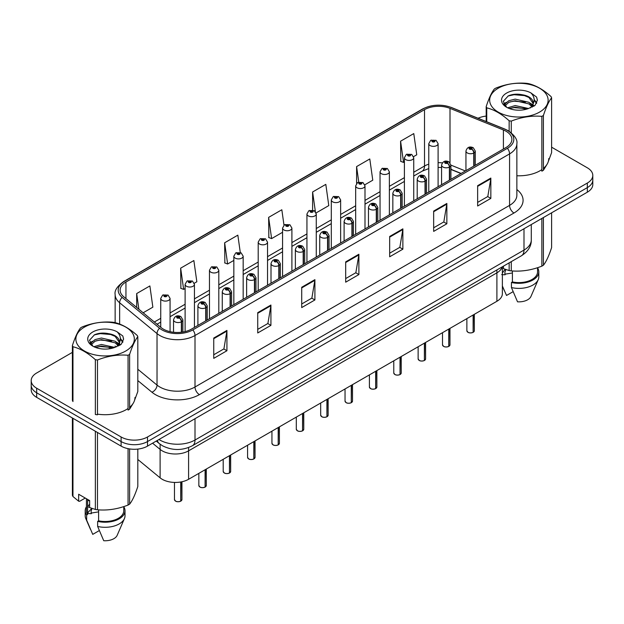 <?xml version="1.0" encoding="UTF-8"?>
<svg xmlns="http://www.w3.org/2000/svg" width="624" height="624" viewBox="0 0 624 624"><rect width="100%" height="100%" fill="white"/><g stroke="black" fill="none" stroke-linecap="round" stroke-linejoin="round"><path stroke-width="0.94" d="M496.899 269.942L496.899 272.844A18.658 10.772 180 0 0 502.133 266.916A18.658 10.772 180 0 1 496.899 272.844L188.588 450.84A18.658 10.772 180 0 1 160.111 449.405L152.576 443.196L160.111 449.405L160.111 477.844L137.818 459.459M502.367 266.783L502.367 293.662A18.658 10.772 180 0 1 496.899 301.283L188.588 479.287A18.658 10.772 180 0 1 160.111 477.844M496.899 301.283L496.899 272.844L188.588 450.84A18.658 10.772 180 0 1 160.111 449.405L160.111 444.218M460.957 173.534L450.902 169.471M506.056 131.243A19.906 11.489 180 0 1 511.883 139.37A19.906 11.489 180 0 1 506.056 147.498L191.49 329.105A19.906 11.489 180 0 1 161.109 327.577L123.724 296.743A19.906 11.489 180 0 1 120.12 290.152A19.906 11.489 180 0 1 125.947 282.032L424.507 109.66A19.906 11.489 180 0 1 450.005 108.373L503.396 129.956A19.906 11.489 180 0 1 506.056 131.243M507.421 130.455A21.832 12.605 0 0 0 504.504 129.043L451.105 107.461A21.832 12.605 0 0 0 423.142 108.872L124.582 281.245A21.832 12.605 0 0 0 122.14 297.383L159.526 328.216A21.832 12.605 0 0 0 192.847 329.893L507.421 148.286A21.832 12.605 0 0 0 507.421 130.455M72.392 352.365L36.668 372.988A18.658 10.772 0 0 0 31.2 380.609L31.2 389.75A18.658 10.772 0 0 0 36.668 397.363L121.111 446.121L121.111 441.55A18.658 10.772 0 0 0 147.506 441.55L587.332 187.613A18.658 10.772 0 0 0 592.8 180.001A18.658 10.772 0 0 1 587.332 187.613L147.506 441.55A18.658 10.772 0 0 1 121.111 441.55L36.668 392.792L121.111 441.55L121.111 436.979A18.658 10.772 0 0 0 147.506 436.979L587.332 183.043A18.658 10.772 0 0 0 592.8 175.43A18.658 10.772 0 0 0 587.332 167.809L551.608 147.186M31.2 385.18A18.658 10.772 0 0 0 36.668 392.792A18.658 10.772 0 0 1 31.2 385.18M213.743 338.044L213.743 358.363L226.933 350.743L226.933 330.431L213.743 338.044M213.743 354.76L223.907 348.894L226.886 331.102A4.976 2.87 -120 0 0 226.933 330.431M223.813 348.941L226.933 350.743M257.728 312.655L257.728 332.966L270.917 325.354L270.917 305.035L257.728 312.655M257.728 329.363L267.891 323.497L270.863 305.713A4.976 2.87 -120 0 0 270.917 305.035M267.797 323.552L270.917 325.354M301.712 287.258L301.712 307.577L314.902 299.957L314.902 279.646L301.712 287.258M301.712 303.974L311.867 298.1L314.847 280.316A4.976 2.87 -120 0 0 314.902 279.646M311.782 298.155L314.902 299.957M477.641 185.687L477.641 205.998L490.838 198.385L490.838 178.066L477.641 185.687M477.641 202.394L487.804 196.529L490.784 178.745A4.976 2.87 -120 0 0 490.838 178.066M487.711 196.583L490.838 198.385M433.657 211.084L433.657 231.395L446.854 223.774L446.854 203.463L433.657 211.084M433.657 227.791L443.82 221.926L446.8 204.134A4.976 2.87 -120 0 0 446.854 203.463M443.734 221.972L446.854 223.774M389.672 236.473L389.672 256.792L402.87 249.171L402.87 228.852L389.672 236.473M389.672 253.188L399.836 247.315L402.815 229.531A4.976 2.87 -120 0 0 402.87 228.852M399.75 247.369L402.87 249.171M345.688 261.869L345.688 282.181L358.886 274.568L358.886 254.249L345.688 261.869M345.688 278.577L355.852 272.711L358.831 254.927A4.976 2.87 -120 0 0 358.886 254.249M355.766 272.758L358.886 274.568M516.859 175.765A29.858 17.238 0 0 0 541.858 169.588A29.858 17.238 0 0 1 516.859 175.765M543.41 168.402A29.858 17.238 0 0 0 548.753 158.566A29.858 17.238 0 0 1 543.41 168.402M97.477 414.133A29.858 17.238 0 0 0 128.06 408.486A29.858 17.238 0 0 1 97.477 414.133M129.62 407.308A29.858 17.238 0 0 0 134.963 397.465A29.858 17.238 0 0 1 129.62 407.308M486.182 116.087A18.658 10.772 0 0 0 478.062 118.248M105.612 333.185L105.043 333.512M31.2 380.609A18.658 10.772 0 0 0 36.668 388.222L121.111 436.979M194.275 283.257L196.841 281.775L193.861 260.543L180.664 268.164L180.882 288.358M143.153 312.772L152.857 307.164L149.877 285.94L136.679 293.561L136.679 307.437M316.103 212.917L328.786 205.592L325.814 184.369L312.616 191.981L312.616 210.085M364.837 184.782L372.77 180.196L369.79 158.972L356.6 166.592L356.6 183.425M413.572 156.647L416.754 154.807L413.774 133.583L400.585 141.196L400.795 161.39M240.279 252.478L237.845 235.154L224.648 242.775L224.858 262.961M283.99 225.155L281.83 209.758L268.632 217.378L268.843 237.572M268.632 217.378L271.612 238.602L282.571 232.276M271.612 238.602L268.632 237.487M312.616 191.981L315.37 211.583M356.6 166.592L358.769 182.075M400.585 141.196L403.564 162.427L404.407 161.936M403.564 162.427L400.585 161.312M224.648 242.775L227.627 263.999L233.836 260.411M227.627 263.999L224.648 262.883M180.664 268.164L183.643 289.388L185.11 288.545M183.643 289.388L180.664 288.28M136.679 293.561L138.887 309.254M121.111 446.121A18.658 10.772 0 0 0 147.506 446.121L587.332 192.184A18.658 10.772 0 0 0 592.8 184.571L592.8 175.43M473.101 332.381C470.886 333.099 469.178 333.076 467.992 332.319L466.869 330.736A3.728 2.153 0 0 0 467.961 332.257A3.728 2.153 0 0 0 473.125 332.327L473.039 332.374A3.611 2.083 180 0 1 468.055 332.311M473.125 332.171L473.359 314.878M474.045 165.976L474.045 152.872A3.112 1.872 -122.2 0 0 471.752 149.12A1.552 0.897 0 0 0 471.705 147.872A1.552 0.897 0 0 0 469.505 147.872A1.552 0.897 0 0 0 469.505 149.144A1.552 0.897 0 0 0 471.65 149.175L469.981 148.512L471.042 148.255L471.752 149.12M471.65 149.175A3.112 1.716 62.1 0 1 473.756 153.036A4.664 2.691 180 0 1 467.306 152.95A4.664 2.691 180 0 1 465.941 151.047C467.134 147.225 469.568 146.11 473.257 147.724L475.27 151.047A4.664 2.691 180 0 1 474.045 152.872M473.756 166.14L473.756 153.036M473.125 332.327L473.125 315.011M438.103 186.724L438.103 143.66A4.664 2.691 180 0 1 435.224 146.149A4.664 2.691 180 0 1 430.139 145.564A4.664 2.691 180 0 1 428.774 143.66L430.63 140.423A3.112 1.872 57.8 0 1 432.292 140.517A1.552 0.897 0 0 0 432.338 141.757A1.552 0.897 0 0 0 434.538 141.757A1.552 0.897 0 0 0 434.538 140.486A1.552 0.897 0 0 0 432.385 140.462L434.062 141.118L433.001 141.375L433.017 140.852M432.385 140.462A3.112 1.716 -117.9 0 0 430.934 140.252A3.112 1.716 -117.9 0 0 430.794 140.338M432.978 141.359L432.292 140.517M433.001 141.375L432.978 140.876M448.734 346.453C446.519 347.162 444.811 347.139 443.625 346.382L442.502 344.807A3.728 2.153 0 0 0 443.594 346.328A3.728 2.153 0 0 0 448.757 346.39L448.672 346.445A3.611 2.083 180 0 1 443.687 346.375M448.757 346.242L448.991 328.942M449.678 180.047L449.678 166.936A3.112 1.872 -122.2 0 0 447.385 163.184A1.552 0.897 0 0 0 447.338 161.944A1.552 0.897 0 0 0 445.138 161.944A1.552 0.897 0 0 0 445.138 163.215A1.552 0.897 0 0 0 447.291 163.238L445.614 162.575L446.675 162.326L447.385 163.184M447.291 163.238A3.112 1.716 62.1 0 1 449.389 167.099A4.664 2.691 180 0 1 442.939 167.021A4.664 2.691 180 0 1 441.574 165.118C442.767 161.288 445.201 160.181 448.89 161.788L450.902 165.118A4.664 2.691 180 0 1 449.678 166.936M449.389 180.211L449.389 167.099M448.757 346.39L448.757 329.074M424.367 360.516C422.152 361.234 420.443 361.21 419.258 360.454L418.135 358.87A3.728 2.153 0 0 0 419.234 360.399A3.728 2.153 0 0 0 424.39 360.461L424.304 360.508A3.611 2.083 180 0 1 419.32 360.446M424.39 360.305L424.624 343.013M425.311 194.111L425.311 181.007A3.112 1.872 -122.2 0 0 423.017 177.255A1.552 0.897 0 0 0 422.971 176.015A1.552 0.897 0 0 0 420.771 176.015A1.552 0.897 0 0 0 420.771 177.278A1.552 0.897 0 0 0 422.924 177.31L421.247 176.647L422.308 176.389L423.017 177.255M422.924 177.31A3.112 1.716 62.1 0 1 425.022 181.171A4.664 2.691 180 0 1 418.571 181.093A4.664 2.691 180 0 1 417.206 179.182C418.4 175.36 420.833 174.252 424.523 175.859L426.535 179.182A4.664 2.691 180 0 1 425.311 181.007M425.022 194.275L425.022 181.171M424.39 360.461L424.39 343.145M400 374.587C397.784 375.297 396.076 375.274 394.891 374.517L393.767 372.941A3.728 2.153 0 0 0 394.867 374.462A3.728 2.153 0 0 0 400.023 374.525L399.937 374.579A3.611 2.083 180 0 1 394.953 374.517M400.023 374.377L400.257 357.076M400.943 208.182L400.943 195.07A3.112 1.872 -122.2 0 0 398.65 191.318A1.552 0.897 0 0 0 398.603 190.078A1.552 0.897 0 0 0 396.404 190.078A1.552 0.897 0 0 0 396.404 191.35A1.552 0.897 0 0 0 398.557 191.373L396.88 190.718L397.94 190.46L398.65 191.318M398.557 191.373A3.112 1.716 62.1 0 1 400.655 195.242A4.664 2.691 180 0 1 394.204 195.156A4.664 2.691 180 0 1 392.839 193.253C394.033 189.423 396.474 188.315 400.156 189.922L402.168 193.253A4.664 2.691 180 0 1 400.943 195.07M400.655 208.346L400.655 195.242M400.023 374.525L400.023 357.209M375.632 388.651C373.417 389.368 371.717 389.345 370.523 388.588L369.408 387.005A3.728 2.153 0 0 0 370.5 388.534A3.728 2.153 0 0 0 375.656 388.596L375.57 388.643A3.611 2.083 180 0 1 370.586 388.58M375.656 388.44L375.89 371.147M376.576 222.245L376.576 209.141A3.112 1.872 -122.2 0 0 374.283 205.39A1.552 0.897 0 0 0 374.236 204.149A1.552 0.897 0 0 0 372.037 204.149A1.552 0.897 0 0 0 372.037 205.413A1.552 0.897 0 0 0 374.189 205.444L372.512 204.781L373.573 204.532L374.283 205.39M374.189 205.444A3.112 1.716 62.1 0 1 376.288 209.305A4.664 2.691 180 0 1 369.837 209.227A4.664 2.691 180 0 1 368.472 207.324C369.665 203.494 372.107 202.387 375.788 203.993L377.801 207.324A4.664 2.691 180 0 1 376.576 209.141M376.288 222.417L376.288 209.305M375.656 388.596L375.656 371.28M413.735 200.795L413.735 157.732A4.664 2.691 180 0 1 410.857 160.22A4.664 2.691 180 0 1 405.772 159.635A4.664 2.691 180 0 1 404.407 157.732L406.263 154.487A3.112 1.872 57.8 0 1 407.924 154.58A1.552 0.897 0 0 0 407.971 155.821A1.552 0.897 0 0 0 410.171 155.821A1.552 0.897 0 0 0 410.171 154.557A1.552 0.897 0 0 0 408.018 154.526L409.508 154.931L408.634 155.446L408.65 154.924M408.018 154.526A3.112 1.716 -117.9 0 0 406.567 154.315A3.112 1.716 -117.9 0 0 406.427 154.409M408.611 155.431L407.924 154.58M408.634 155.446L408.611 154.947M389.368 214.859L389.368 171.795A4.664 2.691 180 0 1 386.49 174.283A4.664 2.691 180 0 1 381.404 173.698A4.664 2.691 180 0 1 380.039 171.795L381.904 168.558A3.112 1.872 57.8 0 1 383.557 168.652A1.552 0.897 0 0 0 383.604 169.892A1.552 0.897 0 0 0 385.804 169.892A1.552 0.897 0 0 0 385.804 168.62A1.552 0.897 0 0 0 383.651 168.597L385.328 169.26L384.267 169.51L383.557 168.652M384.283 169.525L384.283 168.995M383.651 168.597A3.112 1.716 -117.9 0 0 382.2 168.386A3.112 1.716 -117.9 0 0 382.06 168.472M384.244 169.502L384.244 169.01M365.001 228.93L365.001 185.866A4.664 2.691 180 0 1 362.123 188.354A4.664 2.691 180 0 1 357.037 187.769A4.664 2.691 180 0 1 355.672 185.866L357.536 182.629A3.112 1.872 57.8 0 1 359.19 182.715A1.552 0.897 0 0 0 359.237 183.963A1.552 0.897 0 0 0 361.436 183.963A1.552 0.897 0 0 0 361.436 182.692A1.552 0.897 0 0 0 359.284 182.66L360.961 183.323L359.9 183.581L359.19 182.715M359.915 183.589L359.915 183.058M359.284 182.66A3.112 1.716 -117.9 0 0 357.833 182.45A3.112 1.716 -117.9 0 0 357.692 182.543M359.9 183.581L359.876 183.082M498.225 88.226A29.234 16.879 -0 0 0 498.225 112.094A29.234 16.879 -0 0 0 539.565 112.094A29.234 16.879 -0 0 0 539.565 88.226A29.234 16.879 -0 0 0 498.225 88.226M548.317 161.499L551.608 152.623L551.608 97.812A33.587 19.391 -0 0 0 551.039 96.58C543.559 89.801 536.094 85.496 528.645 83.655A33.587 19.391 -0 0 0 526.523 83.327C516.282 82.454 506.087 84.029 495.94 88.062A33.587 19.391 -0 0 0 495.144 88.499A33.587 19.391 -0 0 0 494.38 88.959C491.634 92.407 488.904 98.296 486.182 106.618A33.587 19.391 -0 0 0 486.751 107.843L486.751 121.766M509.145 131.251L509.145 120.767C501.665 113.989 494.2 109.684 486.751 107.843M509.145 120.767A33.587 19.391 -0 0 0 511.274 121.103L511.274 132.795M541.858 116.368A33.587 19.391 -0 0 0 542.646 115.924A33.587 19.391 -0 0 0 543.41 115.471L543.41 170.274A33.587 19.391 -0 0 1 542.646 170.734A33.587 19.391 -0 0 1 541.858 171.179L541.858 116.368C531.703 115.479 521.508 117.055 511.274 121.103M528.575 108.521L515.213 105.565L507.64 107.804M526.711 109.122L515.213 107.18L509.34 108.545M532.225 105.698L528.949 102.313L515.213 99.115L508.841 100.706L505.159 103.849L504.683 105.557M531.703 106.501L528.949 103.927L515.213 100.729L508.841 102.313L504.972 105.869M530.447 107.897L532.654 104.824A14.219 8.206 -0 0 0 533.114 102.742A14.219 8.206 -0 0 0 522.514 94.801C517.226 93.701 512.476 94.076 508.256 95.917L503.248 101.377L506.61 107.227M532.366 107.047L533.114 104.021M533.075 103.381L528.949 97.477L522.514 94.801M506.61 93.07A17.378 10.031 -0 0 0 506.61 107.258A17.378 10.031 -0 0 0 528.333 108.584L535.111 105.3L537.389 100.16L536.609 97.094L530.915 92.914A17.378 10.031 -0 0 0 506.61 93.07M530.915 92.914C534.526 96.611 535.103 100.581 532.654 104.824M543.41 170.274L546.998 164.385M486.182 121.532L486.182 106.618M551.608 97.812C548.886 101.213 546.156 107.102 543.41 115.471M525.431 108.584L514.114 107.617L509.605 108.436M533.707 106.298L532.912 105.659M532.428 105.308L531.625 104.785M525.431 102.133L514.114 101.166L509.605 101.985M505.245 103.685L503.919 104.504M536.531 103.381L534.152 100.246M525.431 95.683L514.114 94.715L508.053 96.01M537.389 100.316L536.609 97.094M534.222 105.955L533.052 104.957M532.709 104.699L529.924 103.03M506.345 102.336L503.623 103.919M536.726 102.999L534.144 99.434M84.435 327.124A29.234 16.879 -0 0 0 84.435 351A29.234 16.879 -0 0 0 125.775 351A29.234 16.879 -0 0 0 125.775 327.124A29.234 16.879 -0 0 0 84.435 327.124M134.527 400.405L137.818 391.521L137.818 336.71A33.587 19.391 -0 0 0 137.249 335.486C129.761 328.708 122.296 324.394 114.855 322.561A33.587 19.391 -0 0 0 112.726 322.226C102.492 321.352 92.297 322.928 82.142 326.96A33.587 19.391 -0 0 0 81.354 327.405A33.587 19.391 -0 0 0 80.59 327.857C77.844 331.313 75.114 337.194 72.392 345.517A33.587 19.391 -0 0 0 72.961 346.749L72.961 401.552A33.587 19.391 -0 0 1 72.392 400.327L72.392 345.517M95.355 359.674A33.587 19.391 -0 0 0 97.477 360.001L97.477 414.812A33.587 19.391 -0 0 1 95.355 414.484L95.355 359.674C87.867 352.895 80.402 348.582 72.961 346.749M128.06 355.267A33.587 19.391 -0 0 0 128.856 354.83A33.587 19.391 -0 0 0 129.62 354.37L129.62 409.18A33.587 19.391 -0 0 1 128.856 409.633A33.587 19.391 -0 0 1 128.06 410.077L128.06 355.267C117.913 354.377 107.718 355.961 97.477 360.001M114.777 347.42L101.423 344.471L93.85 346.71M112.913 348.028L101.423 346.078L95.55 347.443M118.427 344.596L115.159 341.219L101.423 338.021L95.051 339.604L91.369 342.748L90.886 344.456M117.905 345.4L115.159 342.833L101.423 339.628L95.051 341.219L91.174 344.768M116.657 346.796L118.856 343.723A14.219 8.206 -0 0 0 119.324 341.64A14.219 8.206 -0 0 0 108.724 333.7C103.436 332.608 98.678 332.974 94.458 334.823L89.458 340.275L92.82 346.125M118.576 345.953L119.324 342.919M119.278 342.28L115.159 336.383L108.724 333.7M92.812 331.968A17.378 10.031 -0 0 0 92.812 346.156A17.378 10.031 -0 0 0 114.543 347.49L121.313 344.198L123.599 339.066L122.819 335.993L117.125 331.812A17.378 10.031 -0 0 0 92.812 331.968M117.125 331.812C120.736 335.517 121.313 339.487 118.856 343.723M129.62 409.18L133.208 403.291M137.818 336.71C135.096 340.119 132.366 346 129.62 354.37M111.641 347.49L100.316 346.515L95.807 347.334M119.909 345.197L119.122 344.557M118.638 344.214L117.827 343.684M111.641 341.039L100.316 340.064L95.807 340.883M91.455 342.592L90.129 343.411M122.741 342.28L120.354 339.144M111.641 334.589L100.316 333.614L94.255 334.916M123.599 339.222L122.819 335.993M120.432 344.861L119.262 343.863M118.911 343.598L116.126 341.936M92.555 341.234L89.825 342.818M122.936 341.897L120.354 338.333M503.451 266.159L503.451 268.655L509.145 270.551A33.587 19.391 0 0 0 511.274 270.878C521.422 271.768 531.617 270.192 541.858 266.152A33.587 19.391 0 0 0 543.41 265.247C546.133 261.846 548.863 255.965 551.608 247.595L551.608 212.815M505.112 269.303L502.367 272.992M512.398 270.956L512.398 281.923A18.658 10.772 0 0 0 537.56 271.822L537.56 267.688M512.398 281.923L511.438 282.477A19.906 11.489 0 0 0 538.801 271.822A19.906 11.489 0 0 0 537.56 267.821M511.438 282.477L511.438 287.555A19.906 11.489 0 0 0 538.208 279.685A19.906 11.489 0 0 0 538.801 276.9L538.801 271.822M511.438 287.555L517.53 301.813A12.441 7.184 0 0 0 530.969 296.416L538.208 279.685M505.83 269.552L504.839 272.54L505.112 274.786L501.657 274.607M505.112 274.786L504.832 272.54M541.858 266.152L541.858 218.447M543.41 217.542L543.41 265.247M511.274 261.643L511.274 270.878M509.145 270.551L509.145 262.868M513.092 291.681L506.532 295.464L502.367 285.979M505.112 274.154L512.398 272.969M85.254 498.061L79.677 501.283L78.655 501.212L78.655 494.247L89.653 500.596L89.653 507.562L95.355 509.457A33.587 19.391 0 0 0 97.477 509.785C107.632 510.674 117.827 509.09 128.06 505.05A33.587 19.391 0 0 0 129.62 504.153C132.343 500.752 135.073 494.863 137.818 486.494L137.818 449.085M91.322 508.201L91.322 508.849L87.859 512.702L87.859 513.505L91.322 513.685L91.042 511.446L91.322 513.053L98.608 511.867M98.608 509.863L98.608 520.822A18.658 10.772 0 0 0 123.763 510.721L123.763 506.587M98.608 520.822L97.648 521.375A19.906 11.489 0 0 0 125.011 510.721A19.906 11.489 0 0 0 123.763 506.727M97.648 521.375L97.648 526.461A19.906 11.489 0 0 0 124.418 518.591A19.906 11.489 0 0 0 125.011 515.806L125.011 510.721M97.648 526.461L103.732 540.719A12.441 7.184 0 0 0 117.172 535.322L124.418 518.591M89.653 500.713L87.859 500.612L88 499.645M89.653 507.164L87.859 507.062L87.859 506.251L89.653 504.223M128.06 505.05L128.06 448.656M129.62 448.929L129.62 504.153M97.477 432.479L97.477 509.785M95.355 509.457L95.355 431.246M72.961 418.322L72.961 496.525L78.655 501.212M72.961 496.525A33.587 19.391 0 0 1 72.392 495.3L72.392 417.994M86.44 498.748L86.44 510.721A18.658 10.772 0 0 0 87.61 514.472L87.61 499.418M86.44 506.727A19.906 11.489 0 0 0 85.199 510.721A19.906 11.489 0 0 0 86.65 515.034L87.61 514.472M85.199 510.721L85.199 515.806A19.906 11.489 0 0 0 85.792 518.591A19.906 11.489 0 0 0 86.65 520.112L86.65 515.034M99.302 530.579L92.742 534.37L86.65 520.112M92.032 508.451L91.042 511.446M91.322 513.053L91.322 513.685M351.265 402.722C349.05 403.432 347.35 403.416 346.156 402.659L345.041 401.076A3.728 2.153 0 0 0 346.133 402.597A3.728 2.153 0 0 0 351.289 402.667L351.211 402.714A3.611 2.083 180 0 1 346.219 402.652M351.289 402.511L351.523 385.219M352.209 236.317L352.209 223.213A3.112 1.872 -122.2 0 0 349.916 219.453A1.552 0.897 0 0 0 349.869 218.213A1.552 0.897 0 0 0 347.669 218.213A1.552 0.897 0 0 0 347.669 219.484A1.552 0.897 0 0 0 349.822 219.515L348.145 218.852L349.206 218.595L349.916 219.453M349.822 219.515A3.112 1.716 62.1 0 1 351.92 223.376A4.664 2.691 180 0 1 345.47 223.291A4.664 2.691 180 0 1 344.105 221.387C345.298 217.565 347.74 216.45 351.421 218.065L353.434 221.387A4.664 2.691 180 0 1 352.209 223.213M351.92 236.48L351.92 223.376M351.289 402.667L351.289 385.351M326.898 416.793C324.683 417.503 322.982 417.479 321.789 416.723L320.674 415.147A3.728 2.153 0 0 0 321.766 416.668A3.728 2.153 0 0 0 326.921 416.731L326.843 416.777A3.611 2.083 180 0 1 321.851 416.715M326.921 416.582L327.155 399.282M327.842 250.38L327.842 237.276A3.112 1.872 -122.2 0 0 325.549 233.524A1.552 0.897 0 0 0 325.502 232.284A1.552 0.897 0 0 0 323.302 232.284A1.552 0.897 0 0 0 323.302 233.555A1.552 0.897 0 0 0 325.455 233.579L323.778 232.916L324.847 232.666L325.549 233.524M325.455 233.579A3.112 1.716 62.1 0 1 327.553 237.44A4.664 2.691 180 0 1 321.103 237.362A4.664 2.691 180 0 1 319.738 235.459C320.931 231.629 323.372 230.521 327.054 232.128L329.066 235.459A4.664 2.691 180 0 1 327.842 237.276M327.553 250.552L327.553 237.44M326.921 416.731L326.921 399.415M302.531 430.856C300.316 431.574 298.615 431.551 297.422 430.794L296.306 429.211A3.728 2.153 0 0 0 297.398 430.732A3.728 2.153 0 0 0 302.554 430.802L302.476 430.849A3.611 2.083 180 0 1 297.484 430.786M302.554 430.646L302.788 413.353M303.475 264.451L303.475 251.347A3.112 1.872 -122.2 0 0 301.181 247.595A1.552 0.897 0 0 0 301.135 246.347A1.552 0.897 0 0 0 298.935 246.347A1.552 0.897 0 0 0 298.935 247.619A1.552 0.897 0 0 0 301.088 247.65L299.411 246.987L300.479 246.73L301.181 247.595M301.088 247.65A3.112 1.716 62.1 0 1 303.186 251.511A4.664 2.691 180 0 1 296.735 251.433A4.664 2.691 180 0 1 295.37 249.522C296.564 245.7 299.005 244.585 302.695 246.199L304.699 249.522A4.664 2.691 180 0 1 303.475 251.347M303.186 264.615L303.186 251.511M302.554 430.802L302.554 413.486M340.634 242.993L340.634 199.93A4.664 2.691 180 0 1 337.756 202.418A4.664 2.691 180 0 1 332.67 201.833A4.664 2.691 180 0 1 331.305 199.93L333.169 196.693A3.112 1.872 57.8 0 1 334.823 196.786A1.552 0.897 0 0 0 334.87 198.026A1.552 0.897 0 0 0 337.069 198.026A1.552 0.897 0 0 0 337.069 196.755A1.552 0.897 0 0 0 334.916 196.732L336.593 197.395L335.533 197.644L334.823 196.786M335.548 197.66L335.548 197.129M334.916 196.732A3.112 1.716 -117.9 0 0 333.466 196.521A3.112 1.716 -117.9 0 0 333.325 196.607M335.533 197.644L335.509 197.153M316.267 257.065L316.267 214.001A4.664 2.691 180 0 1 313.388 216.489A4.664 2.691 180 0 1 308.303 215.904A4.664 2.691 180 0 1 306.938 214.001L308.802 210.764A3.112 1.872 57.8 0 1 310.456 210.857A1.552 0.897 0 0 0 310.502 212.098A1.552 0.897 0 0 0 312.702 212.098A1.552 0.897 0 0 0 312.702 210.826A1.552 0.897 0 0 0 310.557 210.795L312.047 211.208L311.165 211.715L311.181 211.193M310.557 210.795A3.112 1.716 -117.9 0 0 309.098 210.592A3.112 1.716 -117.9 0 0 308.966 210.678M311.142 211.7L310.456 210.857M311.165 211.715L311.142 211.216M291.899 271.136L291.899 228.064A4.664 2.691 180 0 1 289.021 230.552A4.664 2.691 180 0 1 283.936 229.975A4.664 2.691 180 0 1 282.571 228.064L284.435 224.827A3.112 1.872 57.8 0 1 286.088 224.921A1.552 0.897 0 0 0 286.135 226.161A1.552 0.897 0 0 0 288.335 226.161A1.552 0.897 0 0 0 288.335 224.897A1.552 0.897 0 0 0 286.19 224.866L287.859 225.529L286.798 225.779L286.088 224.921M286.814 225.794L286.814 225.264M286.19 224.866A3.112 1.716 -117.9 0 0 284.731 224.656A3.112 1.716 -117.9 0 0 284.599 224.741M286.783 225.771L286.783 225.287M278.164 444.928C275.948 445.637 274.248 445.614 273.055 444.857L271.939 443.282A3.728 2.153 0 0 0 273.031 444.803A3.728 2.153 0 0 0 278.195 444.865L278.109 444.92A3.611 2.083 180 0 1 273.117 444.857M278.195 444.717L278.421 427.417M279.107 278.522L279.107 265.411A3.112 1.872 -122.2 0 0 276.814 261.659A1.552 0.897 0 0 0 276.767 260.419A1.552 0.897 0 0 0 274.568 260.419A1.552 0.897 0 0 0 274.568 261.69A1.552 0.897 0 0 0 276.721 261.713L275.051 261.05L276.112 260.801L276.814 261.659M276.721 261.713A3.112 1.716 62.1 0 1 278.819 265.582A4.664 2.691 180 0 1 272.368 265.496A4.664 2.691 180 0 1 271.003 263.593C272.197 259.763 274.638 258.656 278.327 260.263L280.332 263.593A4.664 2.691 180 0 1 279.107 265.411M278.819 278.686L278.819 265.582M278.195 444.865L278.195 427.549M253.796 458.991C251.581 459.709 249.881 459.685 248.687 458.929L247.572 457.345A3.728 2.153 0 0 0 248.664 458.874A3.728 2.153 0 0 0 253.828 458.936L253.742 458.983A3.611 2.083 180 0 1 248.75 458.921M253.828 458.78L254.054 441.488M254.74 292.586L254.74 279.482A3.112 1.872 -122.2 0 0 252.447 275.73A1.552 0.897 0 0 0 252.4 274.49A1.552 0.897 0 0 0 250.201 274.49A1.552 0.897 0 0 0 250.201 275.753A1.552 0.897 0 0 0 252.353 275.785L250.684 275.122L251.745 274.864L252.447 275.73M252.353 275.785A3.112 1.716 62.1 0 1 254.452 279.646A4.664 2.691 180 0 1 248.001 279.568A4.664 2.691 180 0 1 246.636 277.664C247.829 273.835 250.271 272.727 253.96 274.334L255.965 277.664A4.664 2.691 180 0 1 254.74 279.482M254.452 292.75L254.452 279.646M253.828 458.936L253.828 441.62M229.429 473.062C227.214 473.772 225.514 473.756 224.32 473L223.205 471.416A3.728 2.153 0 0 0 224.297 472.937A3.728 2.153 0 0 0 229.46 473.008L229.375 473.054A3.611 2.083 180 0 1 224.383 472.992M229.46 472.852L229.687 455.559M230.373 306.657L230.373 293.545A3.112 1.872 -122.2 0 0 228.08 289.793A1.552 0.897 0 0 0 228.033 288.553A1.552 0.897 0 0 0 225.833 288.553A1.552 0.897 0 0 0 225.833 289.825A1.552 0.897 0 0 0 227.986 289.848L226.317 289.193L227.378 288.935L228.08 289.793M227.986 289.848A3.112 1.716 62.1 0 1 230.092 293.717A4.664 2.691 180 0 1 223.642 293.631A4.664 2.691 180 0 1 222.269 291.728C223.462 287.898 225.904 286.79 229.593 288.397L231.605 291.728A4.664 2.691 180 0 1 230.373 293.545M230.092 306.821L230.092 293.717M229.46 473.008L229.46 455.692M205.062 487.126C202.847 487.843 201.146 487.82 199.953 487.063L198.838 485.48A3.728 2.153 0 0 0 199.93 487.009A3.728 2.153 0 0 0 205.093 487.071L205.007 487.118A3.611 2.083 180 0 1 200.015 487.055M205.093 486.923L205.319 469.622M206.006 320.72L206.006 307.616A3.112 1.872 -122.2 0 0 203.713 303.865A1.552 0.897 0 0 0 203.666 302.624A1.552 0.897 0 0 0 201.474 302.624A1.552 0.897 0 0 0 201.474 303.896A1.552 0.897 0 0 0 203.619 303.919L201.95 303.256L203.011 303.007L203.713 303.865M203.619 303.919A3.112 1.716 62.1 0 1 205.725 307.78A4.664 2.691 180 0 1 199.274 307.702A4.664 2.691 180 0 1 197.902 305.799C199.095 301.969 201.536 300.862 205.226 302.468L207.238 305.799A4.664 2.691 180 0 1 206.006 307.616M205.725 320.892L205.725 307.78M205.093 487.071L205.093 469.755M180.703 501.197C178.48 501.914 176.779 501.891 175.594 501.134L174.47 499.551A3.728 2.153 0 0 0 175.562 501.072A3.728 2.153 0 0 0 180.726 501.142L180.64 501.189A3.611 2.083 180 0 1 175.656 501.127M180.726 500.986L180.952 481.946M181.646 332.21L181.646 321.688A3.112 1.872 -122.2 0 0 179.353 317.936A1.552 0.897 0 0 0 179.306 316.688A1.552 0.897 0 0 0 177.107 316.688A1.552 0.897 0 0 0 177.107 317.959A1.552 0.897 0 0 0 179.252 317.99L177.583 317.327L178.643 317.07L179.353 317.936M179.252 317.99A3.112 1.716 62.1 0 1 181.358 321.851A4.664 2.691 180 0 1 174.907 321.773A4.664 2.691 180 0 1 173.534 319.862C174.728 316.04 177.169 314.925 180.859 316.54L182.871 319.862A4.664 2.691 180 0 1 181.646 321.688M181.358 332.249L181.358 321.851M180.726 501.142L180.726 481.993M267.532 285.199L267.532 242.135A4.664 2.691 180 0 1 264.654 244.624A4.664 2.691 180 0 1 259.568 244.039A4.664 2.691 180 0 1 258.203 242.135L260.068 238.898A3.112 1.872 57.8 0 1 261.721 238.992A1.552 0.897 0 0 0 261.768 240.232A1.552 0.897 0 0 0 263.968 240.232A1.552 0.897 0 0 0 263.968 238.961A1.552 0.897 0 0 0 261.823 238.937L263.492 239.593L262.431 239.85L261.721 238.992M262.454 239.858L262.454 239.335M261.823 238.937A3.112 1.716 -117.9 0 0 260.364 238.727A3.112 1.716 -117.9 0 0 260.231 238.813M262.431 239.85L262.415 239.351M243.173 299.27L243.173 256.207A4.664 2.691 180 0 1 240.287 258.695A4.664 2.691 180 0 1 235.209 258.11A4.664 2.691 180 0 1 233.836 256.207L235.7 252.97A3.112 1.872 57.8 0 1 237.354 253.055A1.552 0.897 0 0 0 237.401 254.296A1.552 0.897 0 0 0 239.6 254.296A1.552 0.897 0 0 0 239.6 253.032A1.552 0.897 0 0 0 237.455 253.001L239.125 253.664L238.064 253.921L237.354 253.055M238.087 253.929L238.087 253.399M237.455 253.001A3.112 1.716 -117.9 0 0 235.997 252.79A3.112 1.716 -117.9 0 0 235.864 252.884M238.048 253.906L238.048 253.422M218.806 313.334L218.806 270.27A4.664 2.691 180 0 1 215.92 272.758A4.664 2.691 180 0 1 210.842 272.173A4.664 2.691 180 0 1 209.469 270.27L211.333 267.033A3.112 1.872 57.8 0 1 212.995 267.127A1.552 0.897 0 0 0 213.041 268.367A1.552 0.897 0 0 0 215.233 268.367A1.552 0.897 0 0 0 215.233 267.095A1.552 0.897 0 0 0 213.088 267.072L214.757 267.735L213.697 267.985L212.995 267.127M213.72 268L213.72 267.47M213.088 267.072A3.112 1.716 -117.9 0 0 211.63 266.861A3.112 1.716 -117.9 0 0 211.497 266.947M213.697 267.985L213.681 267.493M194.438 327.405L194.438 284.341A4.664 2.691 180 0 1 191.552 286.829A4.664 2.691 180 0 1 186.475 286.244A4.664 2.691 180 0 1 185.11 284.341L186.966 281.104A3.112 1.872 57.8 0 1 188.627 281.19A1.552 0.897 0 0 0 188.674 282.438A1.552 0.897 0 0 0 190.874 282.438A1.552 0.897 0 0 0 190.874 281.167A1.552 0.897 0 0 0 188.721 281.135L190.39 281.798L189.329 282.056L189.353 281.533M188.721 281.135A3.112 1.716 -117.9 0 0 187.262 280.925A3.112 1.716 -117.9 0 0 187.13 281.018M189.314 282.04L188.627 281.19M189.329 282.056L189.314 281.557M170.071 331.664L170.071 298.405A4.664 2.691 180 0 1 167.193 300.893A4.664 2.691 180 0 1 162.107 300.316A4.664 2.691 180 0 1 160.742 298.405L162.599 295.168A3.112 1.872 57.8 0 1 164.26 295.261A1.552 0.897 0 0 0 164.307 296.501A1.552 0.897 0 0 0 166.507 296.501A1.552 0.897 0 0 0 166.507 295.23A1.552 0.897 0 0 0 164.354 295.207L165.844 295.612L164.962 296.119L164.986 295.604M164.354 295.207A3.112 1.716 -117.9 0 0 162.903 294.996A3.112 1.716 -117.9 0 0 162.763 295.082M164.947 296.111L164.26 295.261M164.962 296.119L164.947 295.628M188.588 447.533L188.588 479.287M516.859 189.54A31.099 17.956 180 0 1 513.973 213.01L199.407 394.625A6.217 3.588 60 0 1 195.008 387.005L509.574 205.39A24.882 14.368 0 0 0 516.859 195.234L516.859 143.738A24.882 14.368 180 0 1 509.574 153.894A6.217 3.588 -120 0 0 507.421 148.286M199.407 394.625A31.099 17.956 180 0 1 155.423 394.625A31.099 17.956 180 0 1 151.936 392.223L137.818 380.585M159.526 328.216A6.217 4.157 129.5 0 0 157.03 333.59L157.03 385.086A24.882 14.368 0 0 0 159.822 387.005A24.882 14.368 0 0 0 195.008 387.005L195.008 335.509A24.882 14.368 180 0 1 157.03 333.59L119.644 302.765A24.882 14.368 180 0 1 115.144 294.52L115.144 322.631M516.859 143.738C517.67 139.823 514.816 135.486 508.287 130.728L505.011 129.145A6.217 2.909 112 0 0 504.504 129.043M505.011 129.145L451.62 107.562C441.316 103.912 431.535 104.442 422.276 109.145A6.217 3.588 60 0 1 423.142 108.872M124.582 281.245A6.217 3.588 -120 0 0 123.716 281.518C117.187 286.283 114.325 290.62 115.144 294.52M122.14 297.383A6.217 4.157 129.5 0 0 119.644 302.765L119.644 324.09M451.62 107.562A6.217 2.909 112 0 0 451.105 107.461M192.847 329.893A6.217 3.588 60 0 1 195.008 335.509L509.574 153.894L509.574 205.39A6.217 3.588 60 0 0 513.973 213.01M109.177 348.816A31.099 17.956 180 0 1 109.793 346.882M147.506 436.979L147.506 446.121M587.332 183.043L587.332 192.184M36.668 388.222L36.668 397.363M119.644 342.241L119.644 345.361M115.144 346.024A24.882 14.368 0 0 0 115.237 347.287M137.818 369.244L157.03 385.086A6.217 4.157 -50.5 0 1 151.936 392.223M125.947 282.032L125.947 298.584M503.396 129.956L503.396 149.027M450.005 108.373L450.005 162.708M465.395 170.968L450.902 165.11L450.902 179.338M442.338 162.872A19.906 11.489 0 0 0 438.103 162.669M428.774 164.159A19.906 11.489 0 0 0 424.507 166.031L413.735 172.255M424.507 109.66L424.507 166.031A11.193 6.466 60 0 1 422.191 171.155L413.735 176.038M404.407 177.637L389.368 186.319M380.039 191.708L365.001 200.39M355.672 205.772L340.634 214.453M331.305 219.843L316.267 228.524M306.938 233.914L291.899 242.596M282.571 247.978L267.532 256.659M258.203 262.049L243.173 270.73M233.836 276.112L218.806 284.794M209.469 290.183L194.438 298.865M185.11 304.247L170.071 312.928M160.742 318.318L154.354 322.007M461.136 173.433L452.228 169.829A11.193 5.242 -68 0 1 450.902 168.667M345.688 262.509L358.831 254.927M389.672 237.12L402.815 229.531M433.657 211.723L446.8 204.134M477.641 186.334L490.784 178.745M301.712 287.906L314.847 280.316M257.728 313.295L270.863 305.713M213.743 338.692L226.886 331.102M158.964 439.507A24.882 14.368 0 0 0 159.822 440.029A24.882 14.368 0 0 0 195.008 440.029L523.996 250.084A24.882 14.368 0 0 0 531.289 239.928C531.469 246.098 528.177 251.386 521.422 255.778L192.426 445.723A12.441 7.184 60 0 0 195.008 440.029L195.008 418.696M523.996 228.751L523.996 250.084A12.441 7.184 60 0 1 521.422 255.778M157.334 440.443A12.441 8.323 129.5 0 0 159.307 443.586L156.25 441.067M473.359 332.194A3.728 2.153 0 0 0 474.334 330.736L474.334 314.309M448.991 346.258A3.728 2.153 0 0 0 449.966 344.807L449.966 328.38M424.624 360.329A3.728 2.153 0 0 0 425.599 358.87L425.599 342.443M400.257 374.392A3.728 2.153 0 0 0 401.232 372.941L401.232 356.515M375.89 388.463A3.728 2.153 0 0 0 376.865 387.005L376.865 370.578M351.523 402.535A3.728 2.153 0 0 0 352.505 401.076L352.505 384.649M327.155 416.598A3.728 2.153 0 0 0 328.138 415.147L328.138 398.72M302.788 430.669A3.728 2.153 0 0 0 303.771 429.211L303.771 412.784M278.421 444.733A3.728 2.153 0 0 0 279.404 443.282L279.404 426.855M254.054 458.804A3.728 2.153 0 0 0 255.037 457.345L255.037 440.918M229.687 472.875A3.728 2.153 0 0 0 230.669 471.416L230.669 454.99M205.319 486.938A3.728 2.153 0 0 0 206.302 485.48L206.302 469.061M180.952 501.01A3.728 2.153 0 0 0 181.935 499.551L181.935 481.751M162.529 479.466A3.728 2.153 0 0 0 162.763 479.614A3.728 2.153 0 0 0 163.348 479.895M163.496 479.965A3.611 2.083 180 0 1 162.856 479.669M422.276 109.145L123.716 281.518M452.228 169.829L450.902 169.33M441.574 167.505L438.103 167.404M428.774 168.581L422.191 171.155M404.407 181.428L389.368 190.109M380.039 195.491L365.001 204.173M355.672 209.563L340.634 218.244M331.305 223.626L316.267 232.307M306.938 237.697L291.899 246.379M282.571 251.768L267.532 260.45M258.203 265.832L243.173 274.513M233.836 279.903L218.806 288.584M209.469 293.966L194.438 302.648M185.11 308.038L170.071 316.719M160.742 322.109L157.053 324.23M192.426 445.723C182.419 450.754 172.403 450.754 162.396 445.723L159.307 443.586M531.289 239.928L531.289 224.546M466.869 330.736L466.869 318.622M465.941 170.656L465.941 151.047M475.27 165.266L475.27 151.047M474.334 330.736L473.327 332.249M438.103 143.66L436.09 140.33L430.934 140.252M428.774 192.114L428.774 143.66M442.502 344.807L442.502 332.686M441.574 184.72L441.574 165.118M449.966 344.807L448.96 346.32M418.135 358.87L418.135 346.757M417.206 198.791L417.206 179.182M426.535 193.401L426.535 179.182M425.599 358.87L424.593 360.383M393.767 372.941L393.767 360.82M392.839 212.862L392.839 193.253M402.168 207.472L402.168 193.253M401.232 372.941L400.226 374.455M369.408 387.005L369.408 374.891M368.472 226.925L368.472 207.324M377.801 221.543L377.801 207.324M376.865 387.005L375.866 388.518M413.735 157.732L411.723 154.401L406.567 154.315M404.407 206.177L404.407 157.732M389.368 171.795L387.356 168.464L382.2 168.386M380.039 220.249L380.039 171.795M365.001 185.866L362.989 182.536L357.833 182.45M355.672 234.32L355.672 185.866M504.239 290.441L502.367 286.104M90.449 529.339L85.792 518.591M345.041 401.076L345.041 388.963M344.105 240.997L344.105 221.387M353.434 235.607L353.434 221.387M352.505 401.076L351.499 402.589M320.674 415.147L320.674 403.026M319.738 255.06L319.738 235.459M329.066 249.678L329.066 235.459M328.138 415.147L327.132 416.653M296.306 429.211L296.306 417.097M295.37 269.131L295.37 249.522M304.699 263.741L304.699 249.522M303.771 429.211L302.765 430.724M340.634 199.93L338.629 196.607L333.466 196.521M331.305 248.383L331.305 199.93M316.267 214.001L314.262 210.67L309.098 210.592M306.938 262.454L306.938 214.001M291.899 228.064L289.895 224.741L284.731 224.656M282.571 276.518L282.571 228.064M271.939 443.282L271.939 431.161M271.003 283.195L271.003 263.593M280.332 277.813L280.332 263.593M279.404 443.282L278.398 444.795M247.572 457.345L247.572 445.232M246.636 297.266L246.636 277.664M255.965 291.876L255.965 277.664M255.037 457.345L254.03 458.858M223.205 471.416L223.205 459.295M222.269 311.337L222.269 291.728M231.605 305.947L231.605 291.728M230.669 471.416L229.663 472.93M198.838 485.48L198.838 473.366M197.902 325.4L197.902 305.799M207.238 320.018L207.238 305.799M206.302 485.48L205.296 486.993M174.47 499.551L174.47 482.422M173.534 332.257L173.534 319.862M182.871 332.03L182.871 319.862M181.935 499.551L180.929 501.064M267.532 242.135L265.528 238.805L260.364 238.727M258.203 290.589L258.203 242.135M243.173 256.207L241.16 252.876L235.997 252.79M233.836 304.652L233.836 256.207M218.806 270.27L216.793 266.947L211.63 266.861M209.469 318.724L209.469 270.27M194.438 284.341L192.426 281.011L187.262 280.925M185.11 331.578L185.11 284.341M163.699 480.059L162.349 479.365M170.071 298.405L168.059 295.082L162.903 294.996M160.742 327.272L160.742 298.405"/></g></svg>
